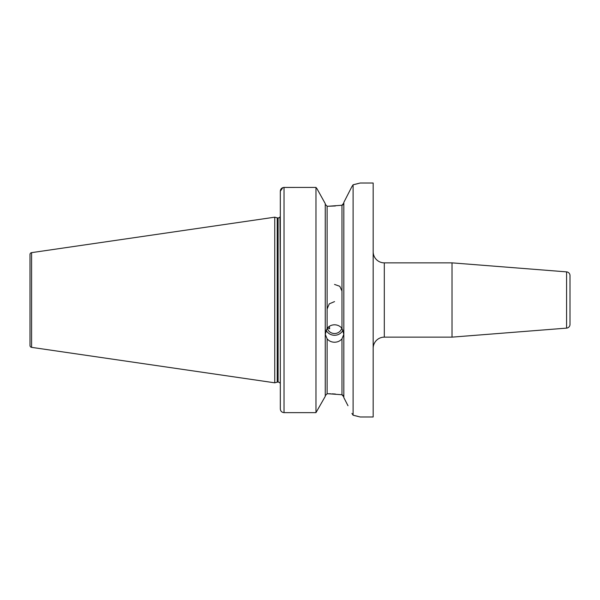 <?xml version="1.0" encoding="UTF-8"?>
<svg xmlns="http://www.w3.org/2000/svg" width="600" height="600" viewBox="0 0 600 600"><rect width="100%" height="100%" fill="white"/><g stroke="black" fill="none" stroke-linecap="round" stroke-linejoin="round"><path stroke-width="0.9" d="M566.58 328.125A3.713 3.713 0 0 0 570 324.42L570 275.58A3.713 3.713 0 0 0 566.58 271.875L452.025 262.86L452.025 337.14L566.58 328.125L566.58 271.875M341.97 291.045L339.795 286.29L334.538 284.43M280.32 260.61L280.32 270.795M327.112 338.843L325.252 334.298L327.112 328.373C329.002 326.055 331.478 324.862 334.538 324.788C337.597 324.862 340.072 326.055 341.97 328.373L343.822 334.298L341.97 338.843C340.072 341.048 337.597 342.18 334.538 342.233C331.485 342.18 329.01 341.048 327.112 338.843L327.112 393.765L325.252 395.715L327.112 393.765L328.41 393.765L341.97 394.74L343.822 396.945L343.252 395.475L341.97 394.74L341.97 338.843M342.998 330.142A9.285 8.723 0 0 1 334.538 335.272A9.285 8.723 0 0 1 326.077 330.142M329.377 326.31L329.663 328.778L327.608 327.788M327.112 308.955L329.288 303.84L334.538 301.605M341.775 328.132A7.425 6.982 0 0 1 334.538 333.525A7.425 6.982 0 0 1 327.308 328.132M280.32 331.118L280.32 333.293M280.32 335.295L280.32 342.127M343.822 202.403L351.93 186.555L343.822 202.403L343.822 397.597L347.993 405.735M335.392 205.972L328.41 206.235L341.97 205.26L343.822 203.055L343.252 204.525L342.322 205.17M452.025 262.86L384.308 262.86A11.145 11.145 0 0 1 373.163 251.722M384.308 262.86L384.308 337.14A11.145 11.145 0 0 0 373.163 348.278M384.308 337.14L452.025 337.14M280.32 217.92L280.32 273.817L279.96 216.915A2.228 2.228 0 0 1 278.085 217.928L278.085 382.072A2.228 2.228 0 0 1 279.96 383.085L280.32 383.28M278.085 217.928L278.085 382.072M277.808 217.928A2.228 2.228 0 0 1 277.237 217.853L274.748 217.185L274.748 382.815L277.237 382.147A2.228 2.228 0 0 1 277.808 382.072M274.748 217.185L31.59 252.645A1.86 1.86 0 0 0 30 254.483L30 345.517A1.86 1.86 0 0 0 31.59 347.355L274.748 382.815M353.108 415.215L360.165 416.985L373.163 416.985L373.163 183.015L360.165 183.015L353.108 184.785L353.108 415.215L351.93 413.445M327.112 328.373L327.112 206.235L325.252 204.285L327.112 206.235L328.41 206.235M335.392 394.028L332.085 393.84M330.69 393.795L328.41 393.765M283.808 187.433L315.968 187.425L316.95 188.663L315.968 187.425L284.032 187.425C281.745 187.672 280.507 188.933 280.32 191.19L280.32 408.9C280.507 411.143 281.745 412.388 284.032 412.635L315.968 412.635L325.252 396.375L315.968 412.635L284.032 412.635C281.752 412.395 280.515 411.15 280.32 408.9M315.968 187.425L315.968 412.635M325.252 203.625L316.95 188.663L325.252 203.625L325.252 396.375M280.32 191.19L282.855 187.62M353.108 184.785L351.93 186.555M358.192 416.452L356.13 415.928M355.44 415.755L353.535 415.312M353.34 184.733L355.657 184.192M356.168 184.065L358.343 183.51M277.237 217.853L277.237 382.147M31.59 252.645L31.59 347.355M341.97 205.26L341.97 328.373M284.032 187.425L284.032 412.635"/></g></svg>

